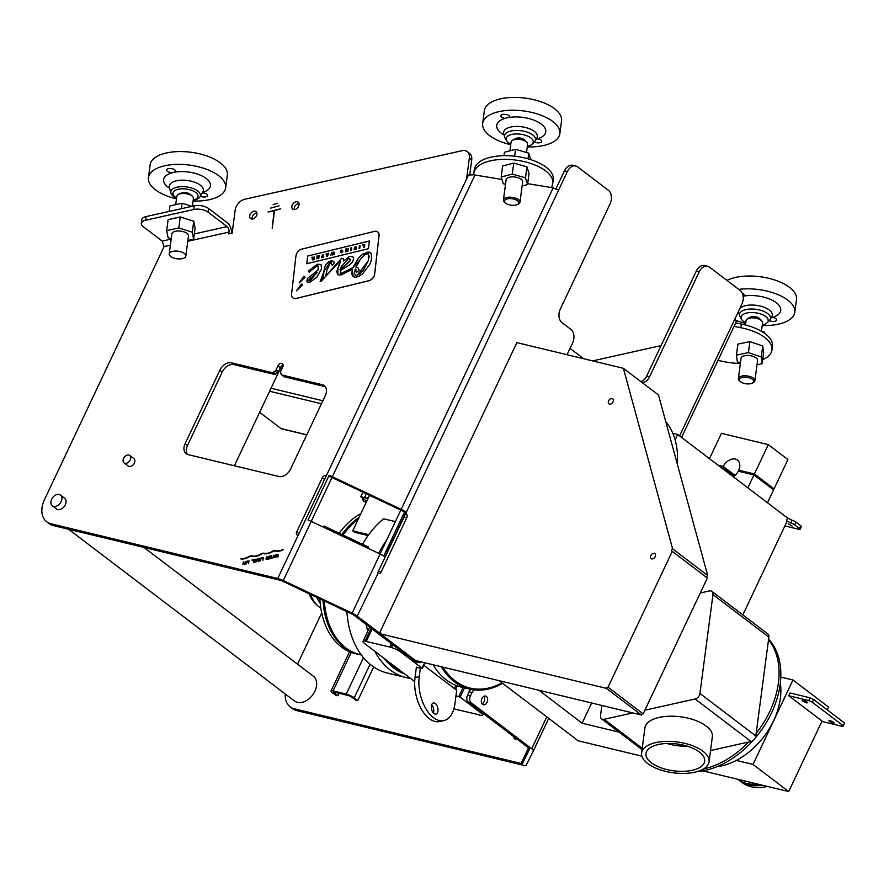 <?xml version="1.0" encoding="UTF-8"?>
<svg xmlns="http://www.w3.org/2000/svg" width="889" height="889" viewBox="0 0 889 889"><rect width="100%" height="100%" fill="white"/><g stroke="black" fill="none" stroke-linecap="round" stroke-linejoin="round"><path stroke-width="1.33" d="M833.171 723.124A2.911 0.611 25.3 0 1 830.248 721.89A2.911 0.611 25.3 0 1 828.87 720.623A2.911 0.611 25.3 0 1 831.76 721.312A2.911 0.611 25.3 0 1 834.126 723.101A2.911 0.611 25.3 0 1 833.171 723.124M806.401 702.777A2.911 0.611 25.3 0 1 803.489 701.543A2.911 0.611 25.3 0 1 802.111 700.276A2.911 0.611 25.3 0 1 805.001 700.965A2.911 0.611 25.3 0 1 807.368 702.755A2.911 0.611 25.3 0 1 806.401 702.777M808.734 700.565L812.324 702.266L813.624 699.51L844.55 723.024L842.872 726.524L822.87 721.69L788.721 695.743L808.734 700.565L810.035 697.809L813.624 699.51M788.721 695.743L790.032 692.987L810.035 697.809M812.324 702.266L843.25 725.78M333.686 254.665L334.353 254.498L333.897 251.943L332.586 253.898L332.319 252.32L331.675 252.476L330.608 255.41L331.919 253.354L332.186 255.021L332.775 254.887L333.419 252.987L333.686 254.665L334.353 254.498M331.986 253.398L330.608 255.41M332.542 253.598L332.319 252.32M334.42 254.543L333.897 251.943M333.342 253.454L332.775 254.887M332.83 254.932L332.186 255.021M379.014 235.729A6.379 4.434 -52.8 0 0 377.681 231.918A6.379 4.434 -52.8 0 0 374.458 231.396L301.771 249.098A6.379 4.434 -52.8 0 0 295.937 255.976L291.581 294.081A6.379 4.434 -52.8 0 0 292.914 297.893A6.379 4.434 -52.8 0 0 296.137 298.415L368.813 280.713A6.379 4.434 -52.8 0 0 374.647 273.845L379.014 235.729L374.714 273.89A6.379 4.434 127.2 0 1 368.879 280.757L296.193 298.46A6.379 4.434 127.2 0 1 292.97 297.937A6.379 4.434 127.2 0 1 292.937 297.915M301.338 284.158L302.327 285.28L296.537 290.736L301.271 284.113L302.138 284.18L301.338 284.158L296.593 290.781M303.994 276.268L304.983 277.401L299.193 282.846L303.927 276.223L304.794 276.29L303.994 276.268L299.249 282.891M321.44 269.189L316.851 277.19L309.761 282.424L307.438 282.38L306.827 281.057L307.55 278.413L317.995 270.034L318.651 267.2L318.24 266.044L317.117 265.955L309.15 272.19L308.372 271.078L317.317 264.189L321.196 264.789L321.44 269.189M309.15 272.19L308.372 271.078M368.479 248.687L306.816 263.711L307.705 256.021L369.357 240.997L368.479 248.687M321.051 281.313L320.151 281.435L320.84 279.824L323.085 277.824L324.552 267.556L325.774 264.778L328.952 261.622L332.064 260.788L334.52 262.488L332.242 265.4L330.475 262.522L326.896 270.267L325.752 275.968L341.554 258.288L343.132 258.532L343.587 261.01L349.599 256.332L352.766 256.588L353.655 258.432L352.589 261.999L349.088 265.233L341.409 269.9L340.12 272.112L341.343 273.334L352.833 267.656L358.423 258.143L362.512 254.287L368.935 251.943L371.48 253.91L371.38 260.188L369.668 264.522L362.59 273.812L358.823 276.357L355.544 277.29L353.144 276.679L351.844 274.245L352.277 269.4L340.82 275.001L337.698 274.69L336.753 271.612L340.254 262.299L339.954 261.144L321.051 281.313M331.53 262.733L330.475 262.522M340.343 273.223L341.409 273.379L340.343 273.223M352.789 256.61L349.655 256.376L343.587 261.01M343.065 258.477L341.609 258.332L325.752 275.968M330.53 262.566L332.297 265.455M333.831 261.41L330.852 260.955L323.94 271.412L320.84 279.824M320.896 279.868L320.229 281.435M369.346 241.063L307.705 256.021M307.761 256.065L306.883 263.755M318.262 266.067L317.995 270.034M318.051 270.078L307.55 278.413M307.616 278.457L307.472 282.402M377.714 231.94A6.379 4.434 127.2 0 1 377.736 231.962A6.379 4.434 127.2 0 1 379.07 235.774M370.469 252.565L367.024 252.143L352.889 267.7L341.409 273.379L340.176 272.156M353.166 276.701L352.277 269.4M340.209 261.222L338.009 267.622L337.731 274.712M308.427 271.134L309.205 272.234L308.427 271.134L317.317 264.189M320.896 264.5L317.384 264.233M310.05 280.724L317.151 272.367L309.028 279.613L308.916 280.902L310.105 280.768L308.972 280.946M317.151 272.367L310.105 280.768M355.267 269.023L354.4 273.379L355.933 275.646L360.156 273.623L363.557 269.8L368.302 260.555L369.135 256.265L368.368 253.832L365.279 254.276L360.667 258.81L355.956 267.211L358.178 268.022L359.145 270.089L356.533 272.49L355.267 269.023L356.022 269.378M358.045 267.9L355.956 267.211M368.402 253.854L368.368 260.599L356.978 275.601L355.2 275.401M355.333 269.067L356.6 272.534M359.067 248.476L359.734 248.32L360.045 245.564L359.389 245.731L359.067 248.476L359.734 248.32M360.045 245.564L359.789 248.364M351.655 247.609L350.988 247.775L350.677 250.52L351.344 250.365L351.655 247.609L351.344 250.365M351.399 250.409L350.677 250.52M322.529 254.71L321.407 257.654L323.674 257.099L322.94 256.777L323.196 254.543L322.529 254.71M323.729 256.577L321.407 257.654M323.196 254.543L323.007 256.754M364.468 247.164L364.779 244.408L362.645 244.931L364.057 245.097L363.801 247.32L364.523 247.209L363.801 247.32M364.046 245.153L362.756 245.408M364.523 247.209L364.779 244.408M318.395 256.221L317.095 257.177L318.195 257.932L316.64 258.81L318.773 258.299L319.095 255.543L316.884 256.076L318.395 256.221M318.251 257.466L317.04 257.699M319.095 255.543L318.84 258.343L316.64 258.81M318.384 256.288L316.995 256.565M353.922 249.731L355.4 247.453L355.789 249.276L356.489 249.109L355.889 246.575L355.122 246.764L353.922 249.731L354.589 249.565M355.889 246.575L356.545 249.153L355.789 249.276M355.3 247.964L354.644 249.609M342.221 251.243L341.554 252.276L340.409 252.243L341.487 252.787L342.887 251.109L341.765 249.987L340.531 250.742L340.398 251.931L341.587 251.643L341.709 250.476L342.221 251.243L341.709 250.476L341.154 251.298M340.409 252.243L341.554 252.832L340.465 252.287L341.554 252.832L342.943 251.154L341.765 249.987M341.821 250.031L342.943 251.154L341.821 250.031M341.665 251.176L340.398 251.931M342.287 251.287L341.765 250.531M326.774 253.676L326.107 253.832L326.752 256.354L328.774 253.187L326.93 254.143M327.652 254.454L327.208 255.599L327.652 254.454M327.619 254.521L327.141 255.265M328.774 253.187L327.496 256.165M327.552 256.221L326.752 256.354M312.272 258.432L312.372 259.855L313.961 259.466L314.284 256.71L313.484 258.088L311.861 257.299L312.272 258.432M314.284 256.71L314.028 259.51L312.439 259.899M313.417 258.643L312.728 259.332M312.672 259.288L313.428 258.577L312.395 259.155M312.572 257.132L313.006 258.21M346.41 250.176L347.855 251.209L348.177 248.453L347.332 250.365L346.477 248.864L345.777 249.042L345.465 251.787L346.41 250.176M346.477 248.864L347.388 250.409M347.855 251.209L348.177 248.453M347.921 251.254L347.154 251.376M346.354 250.042L346.099 251.631M346.165 251.676L345.465 251.787M339.987 269.634L350.055 260.788L349.933 258.988L348.388 258.666L341.176 266.733L340.043 269.689L344.932 265.811M349.766 258.821L350.11 260.833L344.999 265.855M170.366 245.164L164.109 246.564L44.45 499.718A22.847 15.858 -52.8 0 0 46.728 521.787A22.847 15.858 -52.8 0 0 51.017 523.788L277.757 578.483L298.148 535.345L297.593 535.2A3.111 2.167 127.2 0 1 297.004 534.934A3.111 2.167 127.2 0 1 296.693 531.922L322.296 477.771A3.111 2.167 127.2 0 1 325.796 475.548L326.352 475.682L466.569 179.033L469.348 157.975A10.379 7.212 -52.8 0 0 467.203 151.586A10.379 7.212 -52.8 0 0 462.124 150.697L244.775 199.236A10.379 7.212 -52.8 0 0 235.141 210.271L232.129 233.162L228.751 233.907L228.995 232.085A4.156 2.311 77.4 0 0 227.095 226.606L208.07 212.138A10.379 4.745 -172.5 0 0 193.691 209.504L145.663 220.228A10.379 4.745 -172.5 0 0 141.318 223.383A10.379 4.745 -172.5 0 0 143.185 226.628L162.22 241.097L171.166 239.097M273.19 372.28L275.023 371.113A2.078 1.445 -52.8 0 0 276.068 369.913L277.99 365.857A3.378 2.345 127.2 0 1 282.413 363.745A3.378 2.345 127.2 0 1 282.746 367.001L280.824 371.069A2.078 1.445 -52.8 0 0 280.646 372.469L281.113 374.191A2.078 1.445 -52.8 0 0 281.513 374.802A2.078 1.445 -52.8 0 0 281.902 374.98L322.296 384.726A10.379 7.212 127.2 0 1 324.241 385.637A10.379 7.212 127.2 0 1 325.274 395.672L290.57 469.092A10.379 7.212 127.2 0 1 278.902 476.504L188.112 454.612A10.379 7.212 127.2 0 1 186.168 453.701A10.379 7.212 127.2 0 1 185.134 443.667L219.839 370.235A10.379 7.212 127.2 0 1 231.507 362.823L271.901 372.569A2.078 1.445 -52.8 0 0 273.19 372.28L275.568 374.091A2.078 1.445 127.2 0 1 274.279 374.38L233.885 364.634A10.379 7.212 -52.8 0 0 222.217 372.047L187.512 445.478A10.379 7.212 -52.8 0 0 187.501 454.423M255.154 211.193A4.412 3.067 127.2 0 1 255.976 211.582A4.412 3.067 127.2 0 1 255.754 216.949A4.412 3.067 127.2 0 1 250.642 218.616A4.412 3.067 127.2 0 1 250.509 213.782A4.412 3.067 127.2 0 1 255.154 211.193M297.282 201.792A4.412 3.067 127.2 0 1 298.104 202.181A4.412 3.067 127.2 0 1 297.871 207.548A4.412 3.067 127.2 0 1 292.759 209.204A4.412 3.067 127.2 0 1 292.625 204.381A4.412 3.067 127.2 0 1 297.282 201.792M251.976 556.403A5.712 3.967 -52.8 0 0 248.664 557.092A14.535 10.09 127.2 0 1 240.997 558.992L241.063 558.514A14.013 9.735 -52.8 0 0 248.576 556.703A6.234 4.323 127.2 0 1 252.198 555.947A14.013 9.735 -52.8 0 0 260.61 554.091A6.234 4.323 127.2 0 1 264.244 553.236A14.013 9.735 -52.8 0 0 272.256 551.424A6.234 4.323 127.2 0 1 275.89 550.635A14.013 9.735 -52.8 0 0 283.158 549.358L283.091 549.835A14.535 10.09 127.2 0 1 275.679 551.102A5.712 3.967 -52.8 0 0 272.356 551.825A14.535 10.09 127.2 0 1 264.044 553.703A5.712 3.967 -52.8 0 0 260.71 554.48A14.535 10.09 127.2 0 1 251.976 556.403M268.022 212.038L280.724 208.759L274.557 210.582L272.201 228.429L274.134 210.671L268.022 212.038M279.068 205.792L270.578 208.137L279.068 205.792M266.589 556.792L266.844 557.925L267.745 557.725L268.222 556.425L267.856 559.17L266.022 559.125L266.589 556.792M246.42 561.292L246.453 563.382L247.475 561.059L248.342 562.959L248.942 560.726L248.587 563.482L247.642 561.303L246.053 564.037L246.698 561.504M276.746 554.525L276.879 556.647L278.013 554.236L278.068 556.892L277.712 554.925L277.024 557.125L276.457 555.214L275.546 557.459L276.746 554.525M243.63 561.915L244.631 564.015L245.264 561.548L244.897 564.304L243.419 562.359L242.797 564.771L243.63 561.915M275.49 554.803L273.856 557.836L273.379 555.281L274.868 555.625L275.49 554.803M255.621 560.492L255.743 559.548L254.21 559.559L256.11 559.137L255.743 561.881L253.854 562.304L255.476 561.592L255.576 560.837L254.254 560.792L255.899 560.703M260.466 559.403L260.588 558.47L259.055 558.47L260.955 558.048L260.588 560.792L258.699 561.215L260.321 560.514L260.421 559.759L259.099 559.714L260.744 559.614M270.045 557.27L270.178 556.336L268.645 556.336L270.534 555.914L270.178 558.659L268.278 559.081L269.9 558.381L270 557.614L268.678 557.57L270.334 557.481M277.357 203.292L273.079 204.681L277.357 203.292M256.488 561.715L257.799 558.759L258.277 561.315L257.532 559.148L256.488 561.715M251.898 560.07L253.787 559.648L253.432 562.393L253.432 560.07L252.243 560.337M261.377 557.959L263.266 557.536L262.911 560.281L262.911 557.959L261.722 558.214M272.634 557.825L270.6 558.559L271.478 558.081L271.801 555.625L271.79 558.014L272.634 557.825M245.642 564.137L245.997 561.392L245.642 564.137M60.474 495.062L64.641 498.229A6.745 4.689 127.2 0 1 64.286 506.441A6.745 4.689 127.2 0 1 56.474 508.975L52.307 505.808A6.745 4.689 -52.8 0 0 60.13 503.274A6.745 4.689 -52.8 0 0 60.474 495.062A6.745 4.689 -52.8 0 0 59.219 494.473A6.745 4.689 -52.8 0 0 52.107 498.418A6.745 4.689 -52.8 0 0 52.307 505.808M129.716 455.435L133.872 458.602A4.667 3.245 127.2 0 1 133.628 464.28A4.667 3.245 127.2 0 1 128.216 466.036L124.06 462.869A4.667 3.245 -52.8 0 0 129.472 461.113A4.667 3.245 -52.8 0 0 129.716 455.435A4.667 3.245 -52.8 0 0 128.838 455.024A4.667 3.245 -52.8 0 0 123.915 457.757A4.667 3.245 -52.8 0 0 124.06 462.869M416.408 667.139L415.03 677.574A31.148 17.313 77.4 0 0 421.219 708.877A31.148 17.313 77.4 0 0 439.666 721.535L443.878 720.601A31.148 17.313 77.4 0 0 454.935 703.766L456.702 690.32L423.775 665.283M433.476 713.067A5.712 3.178 77.4 0 0 431.654 704.899M431.398 706.022A5.712 3.178 -102.6 0 1 433.432 702.932A5.712 3.178 -102.6 0 1 437.766 707.822A5.712 3.178 -102.6 0 1 435.921 714.078A5.712 3.178 -102.6 0 1 432.532 711.767A5.712 3.178 -102.6 0 1 431.398 706.022M420.364 668.095L419.241 676.629A31.148 17.313 77.4 0 0 425.431 707.944A31.148 17.313 77.4 0 0 443.878 720.601M416.341 667.639L422.064 668.195L401.25 652.37A8.301 1.745 -154.7 0 0 391.416 647.548L389.726 647.025L391.349 643.592M362.923 492.184L360.778 496.729L365.957 497.973M360.778 496.729L366.724 501.252M367.657 499.274L364.823 497.118L366.379 493.817M364.823 497.118L368.279 497.951M234.385 465.769L281.457 366.19M467.203 151.586L469.581 153.397A10.379 7.212 127.2 0 1 471.726 159.787L469.736 174.844M421.208 661.894A5.19 3.578 -76.4 0 1 418.652 662.561L415.719 661.861A5.19 3.578 -76.4 0 1 414.763 661.405L354.289 615.421A4.156 0.867 25.3 0 0 351.744 613.932L282.902 581.317A4.156 0.867 25.3 0 0 280.135 580.284L53.396 525.599A22.847 15.858 127.2 0 1 49.117 523.599L46.728 521.787M298.96 203.525A4.412 3.067 -52.8 0 0 295.37 205.648A4.412 3.067 -52.8 0 0 294.292 209.66M256.832 212.938A4.412 3.067 -52.8 0 0 253.254 215.049A4.412 3.067 -52.8 0 0 252.165 219.072M283.135 365.268A3.378 2.345 -52.8 0 0 280.368 367.668L278.446 371.724A2.078 1.445 127.2 0 1 277.412 372.913L275.568 374.091M325.285 386.715A10.379 7.212 -52.8 0 0 324.674 386.526L284.28 376.792A2.078 1.445 127.2 0 1 283.891 376.603A2.078 1.445 127.2 0 1 283.602 376.28M332.253 692.553L335.82 695.265L338.02 695.798L334.453 693.087A3.111 0.656 25.3 0 1 333.831 692.287A3.111 0.656 25.3 0 1 334.864 692.264L348.043 695.442A3.111 0.656 25.3 0 1 352.022 697.32L355.589 700.043L357.789 700.565L354.222 697.854A6.234 1.311 -154.7 0 0 346.254 694.087L333.075 690.909A6.234 1.311 -154.7 0 0 331.019 690.953A6.234 1.311 -154.7 0 0 332.253 692.553M373.68 666.961L357.789 700.565M339.198 693.309L338.02 695.798M321.718 612.943L297.504 664.172M285.247 693.976A22.847 15.858 -52.8 0 0 290.081 706.777A22.847 15.858 -52.8 0 0 294.359 708.789L521.098 763.473L528.488 747.849M661.06 345.61L592.63 360.89M516.465 738.715A2.6 1.8 127.2 0 1 514.498 738.759A2.6 1.8 127.2 0 1 514.02 736.859M143.974 547.446L313.328 676.196A15.58 10.812 127.2 0 1 312.517 695.142A15.58 10.812 127.2 0 1 294.481 700.999L68.586 529.266M736.448 355.078L737.892 344.099L749.871 341.654L748.427 352.644L736.448 355.078L737.337 361.823L740.448 362.868M757.028 364.734L762.195 363.69L763.64 352.7L762.751 345.954L749.871 341.654M762.195 363.69L761.295 356.945L748.427 352.644M761.295 356.945L762.751 345.954M764.429 333.208L764.562 332.219L764.718 333.419M760.984 331.03L764.562 332.219M751.861 383.303L752.85 382.881A8.334 3.812 -172.5 0 0 754.905 380.781L757.584 360.467A8.334 3.812 -172.5 0 0 749.816 355.6A8.334 3.812 -172.5 0 0 741.048 358.289L738.381 378.603A8.334 3.812 -172.5 0 0 739.815 381.159L740.67 381.826A7.156 3.267 -172.5 0 0 750.627 383.681A7.156 3.267 -172.5 0 0 751.861 383.303A7.156 3.267 -172.5 0 0 751.816 378.914A7.156 3.267 -172.5 0 0 742.426 377.447A7.156 3.267 -172.5 0 0 740.67 381.826M527.988 158.809L528.744 153.13L530.777 159.653M514.642 156.22L515.542 149.341L528.744 153.13M513.742 163.076L526.933 166.854L529.022 173.577L527.577 184.568L525.488 177.844L512.286 174.066L513.742 163.076L502.629 166.01L501.185 177L503.274 183.723L505.497 184.356M525.488 177.844L526.933 166.854M503.996 155.697L504.441 152.275L515.542 149.341M512.286 174.066L501.185 177M522.099 186.012L527.577 184.568M519.965 202.181L522.643 181.867A8.334 3.812 -172.5 0 0 515.464 177.089A8.334 3.812 -172.5 0 0 509.608 177.155A8.334 3.812 -172.5 0 0 506.119 179.689L503.441 200.003A8.334 3.812 7.5 0 1 506.93 197.458A8.334 3.812 7.5 0 1 515.731 198.158A8.334 3.812 7.5 0 1 519.965 202.181A8.334 3.812 7.5 0 1 517.909 204.281L516.92 204.692A7.156 3.267 7.5 0 1 515.687 205.081A7.156 3.267 7.5 0 1 505.73 203.225A7.156 3.267 7.5 0 1 507.486 198.847A7.156 3.267 7.5 0 1 516.876 200.314A7.156 3.267 7.5 0 1 516.92 204.692M181.345 208.704L182.067 203.214L191.913 206.337M169.221 211.404L169.943 205.915L182.067 203.214M187.879 240.486L193.635 239.208L192.291 232.218L178.811 227.928L166.688 230.64L168.043 237.63L171.233 238.641M166.688 230.64L168.132 219.65L180.267 216.949L193.735 221.228L192.291 232.218M193.635 239.208L195.091 228.217L193.735 221.228M185.823 256.099L188.468 236.018A8.368 3.823 -172.5 0 0 180.667 231.129A8.368 3.823 -172.5 0 0 171.866 233.829L169.221 253.91A8.368 3.823 -172.5 0 0 173.477 257.954A8.368 3.823 -172.5 0 0 182.312 258.655A8.368 3.823 -172.5 0 0 185.823 256.099A8.368 3.823 -172.5 0 0 181.567 252.054A8.368 3.823 -172.5 0 0 172.722 251.354A8.368 3.823 -172.5 0 0 169.221 253.91M178.811 227.928L180.267 216.949M164.109 246.564L162.22 241.097M231.44 233.307A8.301 4.612 77.4 0 0 227.584 222.95L208.548 208.482A10.379 4.745 7.5 0 0 194.18 205.837L146.14 216.56A10.379 4.745 7.5 0 0 141.796 219.727L141.318 223.383M466.569 179.033L468.447 175.066L473.404 174.777L501.941 179.422M473.404 174.777L474.326 171.621A39.694 18.147 7.5 0 1 517.176 160.276A39.694 18.147 7.5 0 1 552.769 183.256A39.694 18.147 7.5 0 1 552.502 184.512L551.591 187.612L558.67 189.957L567.36 171.577A10.379 7.145 -76.4 0 1 575.739 165.999A10.379 7.145 -76.4 0 1 577.639 166.921L608.387 190.29A10.379 7.145 -76.4 0 1 609.998 203.992L560.381 308.939A10.379 7.145 103.6 0 0 561.992 322.64L570.916 329.419A10.379 7.145 -76.4 0 1 572.527 343.121L567.038 354.722M527.688 183.667L551.591 187.612M473.059 174.755L474.815 167.954A39.694 18.147 7.5 0 1 517.665 156.608A39.694 18.147 7.5 0 1 553.247 179.589L552.769 183.256M735.681 322.896L741.337 324.041A39.694 18.147 7.5 0 1 772.463 346.243L771.985 349.899A39.694 18.147 7.5 0 1 762.729 359.634M734.058 326.33L740.859 327.708A39.694 18.147 7.5 0 1 771.985 349.899M740.381 363.434A39.694 18.147 7.5 0 1 724.402 361.723L717.945 360.423M395.372 521.643L383.592 518.798A85.744 59.018 103.6 0 0 362.523 544.29M346.888 611.632A85.744 59.018 103.6 0 0 387.337 673.029L405.917 677.518A85.744 59.018 103.6 0 0 410.407 678.329M400.006 525.132A85.744 59.018 103.6 0 0 396.983 527.955M386.615 540.179A85.744 59.018 103.6 0 0 378.625 553.325M366.39 624.623A85.744 59.018 103.6 0 0 367.679 631.49M374.836 651.293A85.744 59.018 103.6 0 0 405.917 677.518M399.494 522.643L401.006 522.999M394.227 537.356A82.821 57.007 103.6 0 0 389.749 543.246M384.348 658.527A82.821 57.007 103.6 0 0 404.639 673.951M392.027 542.001A81.31 55.974 103.6 0 0 386.07 551.047M391.671 542.768A82.066 56.496 103.6 0 0 384.804 553.725M388.437 661.627A82.066 56.496 103.6 0 0 401.795 671.784M309.039 593.696A37.96 26.125 103.6 0 0 315.995 604.198L318.006 606.009A39.338 27.081 103.6 0 0 319.429 607.198A39.338 27.081 103.6 0 0 320.829 608.176M310.517 594.397A39.338 27.081 103.6 0 0 318.006 606.009M316.884 597.419A39.338 27.081 103.6 0 0 320.229 603.442M319.873 598.83A74.387 51.206 103.6 0 0 341.409 647.003A74.387 51.206 103.6 0 0 355.044 653.559L358.145 654.304A74.387 51.206 103.6 0 0 361.323 654.926M360.89 513.564A74.387 51.206 103.6 0 0 339.165 533.222M323.007 600.319A74.387 51.206 103.6 0 0 344.499 647.748A74.387 51.206 103.6 0 0 358.145 654.304M359.123 517.32A74.387 51.206 103.6 0 0 341.876 534.5M324.341 600.953A74.176 51.062 103.6 0 0 345.743 647.848A74.176 51.062 103.6 0 0 359.112 654.326L361.278 654.871M358.167 519.332A74.176 51.062 103.6 0 0 343.021 535.045M369.524 495.306L352.744 530.822L354.722 532.322L368.146 535.534M433.099 664.761A82.066 56.496 103.6 0 0 446.256 679.863A82.066 56.496 103.6 0 0 461.302 687.097L469.492 689.064A82.066 56.496 103.6 0 0 502.641 683.33M441.288 666.728A82.066 56.496 103.6 0 0 454.435 681.83A82.066 56.496 103.6 0 0 469.492 689.064M442.922 667.128A80.955 55.729 103.6 0 0 455.235 680.93A80.955 55.729 103.6 0 0 502.007 682.852M368.757 534.689L352.744 530.822M389.726 647.025L365.035 641.191A8.301 1.745 -154.7 0 0 362.99 641.402A8.301 1.745 -154.7 0 0 364.646 643.547L414.696 681.596M453.879 708.866A8.301 1.745 -154.7 0 0 454.168 708.955L479.427 714.856M479.293 715.123L480.56 715.312A8.301 1.745 -154.7 0 0 482.605 715.1A8.301 1.745 -154.7 0 0 480.949 712.956L460.135 697.132L455.979 695.82M482.116 703.832A4.467 3.078 103.6 0 0 484.549 700.421A4.467 3.078 103.6 0 0 483.938 696.265M366.29 641.38L372.147 629.001M521.098 763.473A4.156 0.867 25.3 0 0 522.476 763.44L529.611 749.138A4.156 0.867 25.3 0 1 529.6 749.149A4.156 0.867 25.3 0 0 528.777 748.071L468.303 702.099A5.19 3.578 -76.4 0 1 467.492 695.242L469.103 691.842A5.19 3.578 -76.4 0 1 471.159 689.431M385.004 556.87L403.817 517.076A3.111 2.145 103.6 0 0 403.817 513.509M556.047 188.601L564.426 170.866A10.379 7.145 -76.4 0 1 572.805 165.298L575.739 165.999M640.847 381.581A10.379 7.145 103.6 0 0 646.67 376.058L696.287 271.101A10.379 7.145 -76.4 0 1 704.666 265.533L707.588 266.244A10.379 7.145 -76.4 0 1 709.5 267.156L740.237 290.525A10.379 7.145 -76.4 0 1 741.848 304.227L679.585 435.943M583.706 358.734L570.049 348.355M736.281 321.651L681.552 437.432L736.281 321.651L735.036 318.629M486.35 696.454A4.467 3.078 -76.4 0 1 487.294 701.754A4.467 3.078 -76.4 0 1 483.438 704.744A4.467 3.078 -76.4 0 1 481.505 699.687A4.467 3.078 -76.4 0 1 485.538 696.065A4.467 3.078 -76.4 0 1 486.35 696.454M642.002 382.459A10.379 7.145 103.6 0 0 649.603 376.758L699.21 271.812A10.379 7.145 -76.4 0 1 707.588 266.244M290.081 706.777L292.459 708.589A22.847 15.858 -52.8 0 0 296.737 710.6L523.488 765.285A8.301 1.745 -154.7 0 0 526.232 765.218L533.356 750.927A8.301 1.745 -154.7 0 0 531.711 748.782L471.226 702.799A5.19 3.578 -76.4 0 1 470.425 695.954L472.037 692.542A5.19 3.578 -76.4 0 1 474.493 689.931M533.356 750.927A8.301 1.745 -154.7 0 0 533.367 750.916L548.735 718.39L533.367 750.916M306.738 434.888L281.524 428.809A2.6 1.789 -76.4 0 1 281.046 428.576L259.655 412.318M298.148 535.345L326.352 475.682M311.228 521.399L331.964 477.515L328.83 476.026M380.07 554.014L400.817 510.13L331.964 477.515M332.353 476.737L401.206 509.353A8.301 1.745 25.3 0 1 406.14 512.22L385.026 556.881A8.301 1.745 -154.7 0 0 380.092 554.025L311.239 521.399A8.301 1.745 -154.7 0 0 308.016 520.054L329.13 475.382A8.301 1.745 25.3 0 1 332.353 476.737L474.993 174.977M380.448 633.79L357.211 616.133A8.301 1.745 -154.7 0 0 352.133 613.154L283.291 580.539A8.301 1.745 -154.7 0 0 277.757 578.483M385.026 556.881L405.628 513.286L404.095 512.92L383.726 556.003M357.211 616.133L378.058 573.327A3.111 2.145 103.6 0 0 378.625 573.605A3.111 2.145 103.6 0 0 381.148 571.938L406.74 517.787A3.111 2.145 103.6 0 0 406.262 513.675L405.806 513.331L558.67 189.957M418.652 662.561A5.19 3.578 -76.4 0 1 417.697 662.105L415.652 660.549M241.063 558.514L241.775 559.059M266.844 557.925L267.911 558.737M266.511 558.114L267.867 559.137M266.289 558.281L267.556 559.237M266.1 558.548L267.133 559.337M266.022 558.737L266.889 559.392M265.989 558.97L266.633 559.448M243.153 562.026L243.975 562.648M243.419 562.359L244.086 562.87M273.812 555.858L274.757 556.581M193.157 200.392A14.946 6.834 -172.5 0 0 194.158 200.192A14.946 6.834 -172.5 0 0 199.981 196.869L202.859 191.935A17.18 7.857 -172.5 0 0 203.081 191.468A17.18 7.857 -172.5 0 0 200.258 185.156A17.18 7.857 -172.5 0 0 176.467 180.789A17.18 7.857 -172.5 0 0 169.288 187.012A17.18 7.857 -172.5 0 0 169.388 187.523L170.877 193.035A14.946 6.834 -172.5 0 0 176.555 198.203M169.566 188.168A23.625 10.801 7.5 0 1 173.511 172.444A23.625 10.801 7.5 0 1 206.204 178.456A23.625 10.801 7.5 0 1 202.514 192.513M199.981 196.869A14.946 6.834 -172.5 0 0 194.002 188.89A14.946 6.834 -172.5 0 0 177.033 187.179A14.946 6.834 -172.5 0 0 170.877 193.035M193.191 200.147A12.624 5.767 -172.5 0 0 195.513 192.346A12.624 5.767 -172.5 0 0 178.222 189.279A12.624 5.767 -172.5 0 0 176.589 197.958M189.868 194.269A4.923 2.245 -172.5 0 0 182.634 192.635A4.923 2.245 -172.5 0 0 181.323 193.135M192.391 206.237L193.402 198.514A8.368 3.823 -172.5 0 0 192.857 196.825L192.18 195.958A7.512 3.434 -172.5 0 0 180.923 193.224A7.512 3.434 -172.5 0 0 178.645 194.18L177.778 194.847A8.368 3.823 -172.5 0 0 176.811 196.325L175.711 204.637M192.857 196.825A8.368 3.823 -172.5 0 0 180.311 193.78A8.368 3.823 -172.5 0 0 177.778 194.847M193.069 201.058A38.938 17.802 -172.5 0 0 225.65 187.823A38.938 17.802 -172.5 0 0 218.638 175.678A38.938 17.802 -172.5 0 0 176.455 164.398A38.938 17.802 -172.5 0 0 148.441 177.644A38.938 17.802 -172.5 0 0 176.467 198.869M202.314 192.869A4.412 2.011 7.5 0 1 206.681 194.146A4.412 2.011 7.5 0 1 207.481 195.524A4.412 2.011 7.5 0 1 204.87 196.98A4.412 2.011 7.5 0 1 200.347 196.236M173.511 172.444A4.412 2.011 7.5 0 1 168.854 172.077A4.412 2.011 7.5 0 1 166.61 169.955A4.412 2.011 7.5 0 1 169.788 168.454A4.412 2.011 7.5 0 1 174.566 169.732A4.412 2.011 7.5 0 1 175.355 171.099A4.412 2.011 7.5 0 1 173.511 172.444M225.65 187.823L227.34 175A38.938 17.802 -172.5 0 0 220.328 162.865A38.938 17.802 -172.5 0 0 178.144 151.586A38.938 17.802 -172.5 0 0 150.13 164.832L148.441 177.644M505.73 203.225L504.885 202.559A8.334 3.812 7.5 0 1 503.441 200.003M504.074 134.939A24.736 11.313 7.5 0 1 501.185 133.072A24.736 11.313 7.5 0 1 504.941 118.381A24.736 11.313 7.5 0 1 509.408 117.381A24.736 11.313 7.5 0 1 541.334 124.104A24.736 11.313 7.5 0 1 537.567 138.795A24.736 11.313 7.5 0 1 536.211 139.173M509.919 150.83L511.064 142.084A8.334 3.812 7.5 0 1 512.086 140.573A8.334 3.812 7.5 0 1 514.564 139.551A8.334 3.812 7.5 0 1 527.01 142.54A8.334 3.812 7.5 0 1 527.599 144.262L526.521 152.486M512.086 140.573L513.053 139.862A7.379 3.367 7.5 0 1 515.242 138.951A7.379 3.367 7.5 0 1 526.266 141.595L527.01 142.54M514.942 139.028A5.145 2.356 7.5 0 1 516.753 138.128A5.145 2.356 7.5 0 1 524.654 140.306M510.786 144.196A13.668 6.245 7.5 0 1 506.708 140.851A13.668 6.245 7.5 0 1 511.875 134.417A13.668 6.245 7.5 0 1 528.299 136.395A13.668 6.245 7.5 0 1 532.133 144.196A13.668 6.245 7.5 0 1 527.533 146.329A13.668 6.245 7.5 0 1 527.321 146.374M506.708 140.851L505.174 138.34A15.646 7.156 7.5 0 1 504.619 137.073A15.646 7.156 7.5 0 1 511.086 130.983A15.646 7.156 7.5 0 1 528.811 132.761A15.646 7.156 7.5 0 1 535.134 141.095A15.646 7.156 7.5 0 1 534.267 142.173L532.133 144.196M503.674 133.328L503.774 133.772A16.991 7.768 7.5 0 1 503.741 133.65A16.991 7.768 7.5 0 1 510.753 127.038A16.991 7.768 7.5 0 1 530 128.972A16.991 7.768 7.5 0 1 536.867 138.017A16.991 7.768 7.5 0 1 536.8 138.128L537.012 137.728M504.941 118.381A4.412 2.011 7.5 0 1 500.829 115.803A4.412 2.011 7.5 0 1 503.996 114.303A4.412 2.011 7.5 0 1 508.775 115.581A4.412 2.011 7.5 0 1 509.575 116.959A4.412 2.011 7.5 0 1 509.408 117.381M527.255 146.907A38.938 17.802 -172.5 0 0 559.859 133.672A38.938 17.802 -172.5 0 0 552.847 121.526A38.938 17.802 -172.5 0 0 510.675 110.247A38.938 17.802 -172.5 0 0 482.66 123.493A38.938 17.802 -172.5 0 0 510.719 144.729M537.567 138.795A4.412 2.011 7.5 0 1 540.901 139.995A4.412 2.011 7.5 0 1 541.69 141.373A4.412 2.011 7.5 0 1 539.001 142.84A4.412 2.011 7.5 0 1 534.422 142.018M559.859 133.672L561.548 120.86A38.938 17.802 -172.5 0 0 554.536 108.714A38.938 17.802 -172.5 0 0 512.364 97.434A38.938 17.802 -172.5 0 0 484.349 110.68L482.66 123.493M754.905 380.781A8.334 3.812 -172.5 0 0 750.672 376.758A8.334 3.812 -172.5 0 0 741.871 376.069A8.334 3.812 -172.5 0 0 738.381 378.603M771.152 317.773A24.736 11.313 -172.5 0 0 772.508 317.395A4.412 2.011 7.5 0 1 775.841 318.595A4.412 2.011 7.5 0 1 776.63 319.973A4.412 2.011 7.5 0 1 773.941 321.44A4.412 2.011 7.5 0 1 769.363 320.618M742.426 293.481A4.412 2.011 7.5 0 1 743.715 294.181A4.412 2.011 7.5 0 1 744.515 295.559A4.412 2.011 7.5 0 1 744.349 295.981A24.736 11.313 -172.5 0 0 743.148 296.181M761.451 331.186L762.54 322.874A8.334 3.812 -172.5 0 0 761.951 321.14A8.334 3.812 -172.5 0 0 749.494 318.151A8.334 3.812 -172.5 0 0 747.027 319.173A8.334 3.812 -172.5 0 0 746.004 320.696L745.449 324.985M761.951 321.14L761.206 320.196A7.379 3.367 -172.5 0 0 750.183 317.551A7.379 3.367 -172.5 0 0 747.993 318.462L747.027 319.173M759.595 318.907A5.145 2.356 -172.5 0 0 751.694 316.74A5.145 2.356 -172.5 0 0 749.883 317.629M762.262 324.974A13.668 6.245 -172.5 0 0 762.473 324.93A13.668 6.245 -172.5 0 0 767.074 322.796A13.668 6.245 -172.5 0 0 763.24 314.995A13.668 6.245 -172.5 0 0 746.816 313.017A13.668 6.245 -172.5 0 0 741.648 319.451A13.668 6.245 -172.5 0 0 745.727 322.796M767.074 322.796L769.207 320.773A15.646 7.156 -172.5 0 0 770.074 319.696A15.646 7.156 -172.5 0 0 763.751 311.361A15.646 7.156 -172.5 0 0 746.027 309.583A15.646 7.156 -172.5 0 0 739.559 315.673A15.646 7.156 -172.5 0 0 740.115 316.94L741.648 319.451M771.952 316.328L771.741 316.728A16.991 7.768 -172.5 0 0 771.808 316.617A16.991 7.768 -172.5 0 0 764.94 307.572A16.991 7.768 -172.5 0 0 745.693 305.638A16.991 7.768 -172.5 0 0 739.881 308.383M738.559 311.194A16.991 7.768 -172.5 0 0 738.681 312.25A16.991 7.768 -172.5 0 0 738.715 312.372L738.615 311.939M744.349 295.981A24.736 11.313 7.5 0 1 776.275 302.704A24.736 11.313 7.5 0 1 772.508 317.395M739.015 313.539A24.736 11.313 7.5 0 1 737.792 312.817M762.195 325.518A38.938 17.802 -172.5 0 0 794.799 312.272A38.938 17.802 -172.5 0 0 787.787 300.138A38.938 17.802 -172.5 0 0 738.737 289.381M736.425 320.529A38.938 17.802 -172.5 0 0 745.66 323.329M794.799 312.272L796.488 299.46A38.938 17.802 -172.5 0 0 789.476 287.314A38.938 17.802 -172.5 0 0 726.935 280.413M377.603 572.994L405.806 513.331M405.484 513.586L405.962 512.575L400.817 510.13M323.985 526.021L323.44 527.177L323.985 526.021L368.424 547.091L367.879 548.235M366.257 502.229L365.046 501.941A5.356 3.689 -76.4 0 1 362.512 498.051M665.717 421.542A88.778 61.652 127.2 0 1 672.817 433.332A88.778 61.652 127.2 0 1 675.129 439.955L677.707 434.51L672.817 433.332M742.815 614.91L787.098 521.221L786.432 520.698L787.654 518.098L677.707 434.51M706.844 577.661A1.556 1.078 127.2 0 1 707.688 575.505L658.482 394.983L623.389 368.313L516.865 342.621L379.981 632.201A1.556 1.078 127.2 0 1 380.425 633.846L606.298 688.319A1.556 1.078 127.2 0 1 608.043 687.208L672.262 551.358A1.556 1.078 127.2 0 1 672.595 548.824L623.389 368.313M380.425 633.846L415.519 660.516L641.391 714.989A1.556 1.078 127.2 0 1 643.136 713.878L707.355 578.039L672.262 551.358M612.121 398.605A3.111 2.167 127.2 0 1 612.71 398.872A3.111 2.167 127.2 0 1 612.543 402.661A3.111 2.167 127.2 0 1 608.943 403.839A3.111 2.167 127.2 0 1 608.843 400.428A3.111 2.167 127.2 0 1 612.121 398.605M654.315 553.38A3.111 2.167 127.2 0 1 654.893 553.658A3.111 2.167 127.2 0 1 654.726 557.447A3.111 2.167 127.2 0 1 651.126 558.614A3.111 2.167 127.2 0 1 651.026 555.203A3.111 2.167 127.2 0 1 654.315 553.38M672.595 548.824L707.688 575.505M608.043 687.208L643.136 713.878M606.298 688.319L641.391 714.989M499.162 680.696L578.217 740.804L641.902 756.161M702.955 770.885L788.71 791.566L753.027 764.44L736.281 760.395M619.033 732.125L582.084 723.213L539.045 690.309M827.315 709.911L828.626 707.122L792.944 679.996L753.027 764.44M788.71 791.566L822.036 721.068M780.82 677.074L792.944 679.996M601.864 705.466L600.519 715.667A5.19 3.6 -52.8 0 0 601.597 718.857A5.19 3.6 -52.8 0 0 604.131 719.301L632.757 712.911M644.881 710.211L695.12 698.987A5.19 3.6 -52.8 0 0 699.932 693.476L712.967 594.597A5.19 3.6 -52.8 0 0 711.889 591.396A5.19 3.6 -52.8 0 0 709.355 590.952L700.288 592.974M711.889 591.396L767.807 633.901A5.19 3.6 127.2 0 1 768.874 637.091L755.839 735.97A5.19 3.6 127.2 0 1 751.027 741.493L710.533 750.538M767.24 786.387A49.795 34.571 127.2 0 1 741.848 782.376L739.426 780.531A49.795 34.571 127.2 0 1 739.215 780.364M762.073 785.143A49.795 34.571 127.2 0 1 739.426 780.531M761.084 784.898A49.795 34.571 127.2 0 1 738.992 780.198L737.792 779.286A49.795 34.571 127.2 0 0 757.628 784.076M780.353 683.052A63.564 44.139 127.2 0 1 746.56 753.916A63.564 44.139 127.2 0 1 716.712 766.763M753.005 740.57A81.055 56.285 127.2 0 1 737.092 755.117A81.055 56.285 127.2 0 1 696.643 771.752M768.607 639.113A81.055 56.285 127.2 0 1 755.083 738.192M768.529 639.724A81.055 56.285 127.2 0 1 756.195 733.347M748.605 742.037A81.055 56.285 127.2 0 1 703.243 769.107M787.343 517.854L792.021 520.265A3.111 0.656 25.3 0 1 795.999 522.143L800.756 525.766A3.111 0.656 25.3 0 1 801.378 526.566L800.078 529.322A3.111 0.656 -154.7 0 0 799.455 528.522L794.699 524.899A3.111 0.656 -154.7 0 0 790.721 523.01L786.432 520.698M784.876 525.932L799.044 529.344A3.111 0.656 -154.7 0 0 800.078 529.322M790.721 523.01L792.021 520.265M788.265 523.81L792.099 526.055L788.265 523.81M582.151 723.079L591.652 702.999M675.129 439.955A88.778 61.652 127.2 0 1 677.329 464.114M666.872 743.471A29.593 13.524 -172.5 0 0 687.097 746.138M651.315 762.762A29.593 13.524 7.5 0 1 645.992 753.528A29.593 13.524 7.5 0 1 677.096 743.982A29.593 13.524 7.5 0 1 704.666 761.262A29.593 13.524 7.5 0 1 683.374 771.33A29.593 13.524 7.5 0 1 651.315 762.762M641.614 752.95L644.936 727.78A34.004 15.546 7.5 0 1 680.674 716.812A34.004 15.546 7.5 0 1 712.356 736.659L709.044 761.84A34.004 15.546 7.5 0 1 684.574 773.408A34.004 15.546 7.5 0 1 647.737 763.562A34.004 15.546 7.5 0 1 641.614 752.95A34.004 15.546 7.5 0 1 677.362 741.982A34.004 15.546 7.5 0 1 709.044 761.84M709.466 458.657L721.435 433.332L768.296 444.633L754.439 473.959L738.759 470.181A11.001 7.645 -52.8 0 0 737.426 460.046A11.001 7.645 -52.8 0 0 723.257 466.436L718.056 465.191M768.296 444.633L787.921 459.557L774.063 488.883L771.419 488.239M735.059 475.415L723.257 466.436M740.926 471.826L738.759 470.181M774.063 488.883L754.439 473.959M720.223 466.836L722.779 467.447A11.001 7.645 -52.8 0 0 722.39 468.47M734.214 476.148L722.779 467.447M733.336 476.793A11.001 7.645 -52.8 0 0 738.281 471.192L753.961 474.97L747.871 487.85M767.496 502.763L773.586 489.895L753.961 474.97M228.995 232.085L187.768 241.286M415.03 677.574L419.241 676.629M354.222 697.854L370.091 664.272M346.254 694.087L363.479 657.66M333.075 690.909L351.266 652.426M334.453 693.087L334.842 692.253M194.335 233.929L227.095 226.606M208.07 212.138L208.548 208.482M193.691 209.504L194.18 205.837M145.663 220.228L146.14 216.56M474.326 171.621L474.815 167.954M740.859 327.708L741.337 324.041M422.064 668.195L424.653 662.727M401.25 652.37L401.684 651.448M480.949 712.956L481.382 712.045M455.601 689.486L457.29 685.897M458.802 696.509L463.058 687.519M454.401 688.575L455.924 685.375M391.416 647.548L392.771 644.681M391.082 647.492L392.516 644.481M390.193 647.392L391.827 643.958M365.035 641.191L371.146 628.245M460.135 697.132L464.514 687.864M522.476 763.44L529.455 748.694M699.21 271.812L696.287 271.101M649.603 376.758L646.67 376.058M472.037 692.542L469.103 691.842M470.425 695.954L467.492 695.242M471.226 702.799L468.303 702.099M296.737 710.6L294.359 708.789M546.779 716.901L531.711 748.782M271.023 388.26L322.863 400.761M269.611 391.249L321.451 403.75M281.046 428.576L306.783 434.788M401.206 509.353L553.169 187.868M283.291 580.539L311.239 521.399M567.36 171.577L564.426 170.866M405.095 513.398L403.995 513.131M406.262 513.675L405.706 513.542M406.74 517.787L404.017 517.12M381.148 571.938L378.414 571.283M417.697 662.105L414.763 661.405M275.023 371.113L277.412 372.913M271.901 372.569L274.279 374.38M231.507 362.823L233.885 364.634M219.839 370.235L222.217 372.047M185.134 443.667L187.512 445.478M322.296 384.726L324.674 386.526M281.902 374.98L284.28 376.792M277.99 365.857L280.368 367.668M276.068 369.913L278.446 371.724M275.89 550.635L276.69 551.247M264.244 553.236L265.022 553.836M252.198 555.947L253.021 556.57M469.348 157.975L471.726 159.787M51.017 523.788L53.396 525.599M296.693 531.922L298.948 533.633M322.296 477.771L324.552 479.482M352.133 613.154L380.092 554.025M712.967 594.597L768.874 637.091M699.932 693.476L755.839 735.97M695.12 698.987L751.027 741.493M604.131 719.301L642.236 748.271M799.455 528.522L800.756 525.766M794.699 524.899L795.999 522.143M331.019 690.953L349.544 651.748M422.275 668.461L424.953 662.794M482.605 715.1L483.338 713.534M390.982 647.536L392.449 644.425M362.99 641.402L369.724 627.156M281.513 374.802L283.891 376.603M535.134 141.095L536.867 138.017M504.619 137.073L503.741 133.65M770.074 319.696L771.808 316.617M739.559 315.673L738.681 312.25M601.597 718.857L642.058 749.627"/></g></svg>

